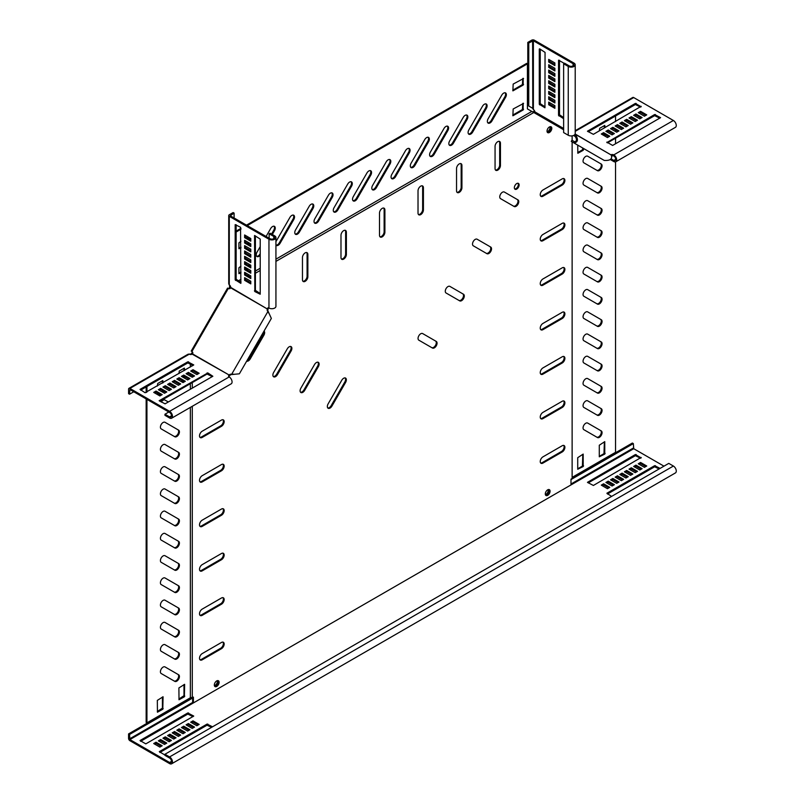 <?xml version="1.0" encoding="UTF-8"?>
<svg xmlns="http://www.w3.org/2000/svg" width="804" height="804" viewBox="0 0 804 804"><rect width="100%" height="100%" fill="white"/><g stroke="black" fill="none" stroke-linecap="round" stroke-linejoin="round"><path stroke-width="1.21" d="M163.112 667.109A3.809 2.201 120 0 0 160.619 670.466A3.809 2.201 120 0 0 161.202 673.521L174.82 681.38A3.809 2.201 120 0 0 178.629 679.179A3.809 2.201 120 0 0 178.629 674.777L165.011 666.918A3.809 2.201 120 0 0 163.112 667.109M163.112 622.628A3.809 2.201 120 0 0 160.619 625.984A3.809 2.201 120 0 0 161.202 629.04L174.82 636.909A3.809 2.201 120 0 0 178.629 634.708A3.809 2.201 120 0 0 178.629 630.306L165.011 622.437A3.809 2.201 120 0 0 163.112 622.628M163.112 600.387A3.809 2.201 120 0 0 160.619 603.754A3.809 2.201 120 0 0 161.202 606.809L174.82 614.668A3.809 2.201 120 0 0 178.629 612.467A3.809 2.201 120 0 0 178.629 608.065L165.011 600.206A3.809 2.201 120 0 0 163.112 600.387M163.112 578.156A3.809 2.201 120 0 0 160.619 581.513A3.809 2.201 120 0 0 161.202 584.568L174.82 592.427A3.809 2.201 120 0 0 178.629 590.226A3.809 2.201 120 0 0 178.629 585.825L165.011 577.965A3.809 2.201 120 0 0 163.112 578.156M163.112 555.916A3.809 2.201 120 0 0 160.619 559.272A3.809 2.201 120 0 0 161.202 562.328L174.82 570.197A3.809 2.201 120 0 0 178.629 567.986A3.809 2.201 120 0 0 178.629 563.584L165.011 555.725A3.809 2.201 120 0 0 163.112 555.916M163.112 533.675A3.809 2.201 120 0 0 160.619 537.032A3.809 2.201 120 0 0 161.202 540.087L174.82 547.956A3.809 2.201 120 0 0 178.629 545.755A3.809 2.201 120 0 0 178.629 541.353L165.011 533.484A3.809 2.201 120 0 0 163.112 533.675M163.112 511.434A3.809 2.201 120 0 0 160.619 514.801A3.809 2.201 120 0 0 161.202 517.856L174.82 525.716A3.809 2.201 120 0 0 178.629 523.515A3.809 2.201 120 0 0 178.629 519.113L165.011 511.243A3.809 2.201 120 0 0 163.112 511.434M163.112 489.194A3.809 2.201 120 0 0 160.619 492.561A3.809 2.201 120 0 0 161.202 495.616L174.82 503.475A3.809 2.201 120 0 0 178.629 501.274A3.809 2.201 120 0 0 178.629 496.872L165.011 489.013A3.809 2.201 120 0 0 163.112 489.194M163.112 466.963A3.809 2.201 120 0 0 160.619 470.32A3.809 2.201 120 0 0 161.202 473.375L174.82 481.234A3.809 2.201 120 0 0 178.629 479.033A3.809 2.201 120 0 0 178.629 474.631L165.011 466.772A3.809 2.201 120 0 0 163.112 466.963M163.112 444.723A3.809 2.201 120 0 0 160.619 448.079A3.809 2.201 120 0 0 161.202 451.134L174.82 459.004A3.809 2.201 120 0 0 178.629 456.803A3.809 2.201 120 0 0 178.629 452.391L165.011 444.532A3.809 2.201 120 0 0 163.112 444.723M163.112 422.482A3.809 2.201 120 0 0 160.619 425.839A3.809 2.201 120 0 0 161.202 428.904L174.82 436.763A3.809 2.201 120 0 0 178.629 434.562A3.809 2.201 120 0 0 178.629 430.16L165.011 422.291A3.809 2.201 120 0 0 163.112 422.482M168.327 401.97L165.011 400.06A3.809 2.201 120 0 0 163.112 400.241A3.809 2.201 120 0 0 161.292 402.1M163.112 644.868A3.809 2.201 120 0 0 160.619 648.225A3.809 2.201 120 0 0 161.202 651.28L174.82 659.149A3.809 2.201 120 0 0 178.629 656.948A3.809 2.201 120 0 0 178.629 652.536L165.011 644.677A3.809 2.201 120 0 0 163.112 644.868M585.754 289.822A3.809 2.201 120 0 0 583.262 293.189A3.809 2.201 120 0 0 583.845 296.244L597.462 304.103A3.809 2.201 120 0 0 601.271 301.902A3.809 2.201 120 0 0 601.271 297.5L587.654 289.631A3.809 2.201 120 0 0 585.754 289.822M585.754 267.581A3.809 2.201 120 0 0 583.262 270.948A3.809 2.201 120 0 0 583.845 274.003L597.462 281.862A3.809 2.201 120 0 0 601.271 279.661A3.809 2.201 120 0 0 601.271 275.259L587.654 267.4A3.809 2.201 120 0 0 585.754 267.581M585.754 245.351A3.809 2.201 120 0 0 583.262 248.707A3.809 2.201 120 0 0 583.845 251.763L597.462 259.622A3.809 2.201 120 0 0 601.271 257.421A3.809 2.201 120 0 0 601.271 253.019L587.654 245.16A3.809 2.201 120 0 0 585.754 245.351M585.754 223.11A3.809 2.201 120 0 0 583.262 226.467A3.809 2.201 120 0 0 583.845 229.522L597.462 237.391A3.809 2.201 120 0 0 601.271 235.19A3.809 2.201 120 0 0 601.271 230.778L587.654 222.919A3.809 2.201 120 0 0 585.754 223.11M585.754 178.629A3.809 2.201 120 0 0 583.262 181.995A3.809 2.201 120 0 0 583.845 185.051L597.462 192.91A3.809 2.201 120 0 0 601.271 190.709A3.809 2.201 120 0 0 601.271 186.307L587.654 178.448A3.809 2.201 120 0 0 585.754 178.629M585.754 156.398A3.809 2.201 120 0 0 583.262 159.755A3.809 2.201 120 0 0 583.845 162.81L597.462 170.669A3.809 2.201 120 0 0 601.271 168.468A3.809 2.201 120 0 0 601.271 164.066L587.654 156.207A3.809 2.201 120 0 0 585.754 156.398M585.754 200.869A3.809 2.201 120 0 0 583.262 204.226A3.809 2.201 120 0 0 583.845 207.281L597.462 215.15A3.809 2.201 120 0 0 601.271 212.949A3.809 2.201 120 0 0 601.271 208.548L587.654 200.678A3.809 2.201 120 0 0 585.754 200.869M585.754 312.063A3.809 2.201 120 0 0 583.262 315.419A3.809 2.201 120 0 0 583.845 318.474L597.462 326.344A3.809 2.201 120 0 0 601.271 324.143A3.809 2.201 120 0 0 601.271 319.741L587.654 311.872A3.809 2.201 120 0 0 585.754 312.063M585.754 334.303A3.809 2.201 120 0 0 583.262 337.66A3.809 2.201 120 0 0 583.845 340.715L597.462 348.574A3.809 2.201 120 0 0 601.271 346.373A3.809 2.201 120 0 0 601.271 341.971L587.654 334.112A3.809 2.201 120 0 0 585.754 334.303M585.754 356.544A3.809 2.201 120 0 0 583.262 359.901A3.809 2.201 120 0 0 583.845 362.956L597.462 370.815A3.809 2.201 120 0 0 601.271 368.614A3.809 2.201 120 0 0 601.271 364.212L587.654 356.353A3.809 2.201 120 0 0 585.754 356.544M585.754 378.774A3.809 2.201 120 0 0 583.262 382.141A3.809 2.201 120 0 0 583.845 385.196L597.462 393.055A3.809 2.201 120 0 0 601.271 390.855A3.809 2.201 120 0 0 601.271 386.453L587.654 378.583A3.809 2.201 120 0 0 585.754 378.774M585.754 401.015A3.809 2.201 120 0 0 583.262 404.372A3.809 2.201 120 0 0 583.845 407.427L597.462 415.296A3.809 2.201 120 0 0 601.271 413.095A3.809 2.201 120 0 0 601.271 408.693L587.654 400.824A3.809 2.201 120 0 0 585.754 401.015M585.754 423.256A3.809 2.201 120 0 0 583.262 426.612A3.809 2.201 120 0 0 583.845 429.668L597.462 437.537A3.809 2.201 120 0 0 601.271 435.326A3.809 2.201 120 0 0 601.271 430.924L587.654 423.065A3.809 2.201 120 0 0 585.754 423.256M503.666 93.123A3.809 2.201 120 0 0 501.766 95.133L488.149 118.721A3.809 2.201 120 0 0 488.149 123.123A3.809 2.201 120 0 0 491.958 120.922L505.575 97.334A3.809 2.201 120 0 0 505.575 92.932A3.809 2.201 120 0 0 503.666 93.123M484.41 104.239A3.809 2.201 120 0 0 482.5 106.249L468.883 129.836A3.809 2.201 120 0 0 468.883 134.238A3.809 2.201 120 0 0 472.702 132.037L486.319 108.45A3.809 2.201 120 0 0 486.319 104.048A3.809 2.201 120 0 0 484.41 104.239M465.154 115.354A3.809 2.201 120 0 0 463.245 117.374L449.627 140.961A3.809 2.201 120 0 0 449.627 145.363A3.809 2.201 120 0 0 453.436 143.162L467.054 119.575A3.809 2.201 120 0 0 467.054 115.173A3.809 2.201 120 0 0 465.154 115.354M445.888 126.479A3.809 2.201 120 0 0 443.989 128.489L430.371 152.077A3.809 2.201 120 0 0 430.371 156.478A3.809 2.201 120 0 0 434.18 154.278L447.798 130.69A3.809 2.201 120 0 0 447.798 126.288A3.809 2.201 120 0 0 445.888 126.479M426.633 137.595A3.809 2.201 120 0 0 424.723 139.605L411.105 163.192A3.809 2.201 120 0 0 411.105 167.604A3.809 2.201 120 0 0 414.924 165.403L428.542 141.816A3.809 2.201 120 0 0 428.542 137.404A3.809 2.201 120 0 0 426.633 137.595M407.377 148.72A3.809 2.201 120 0 0 405.467 150.73L391.849 174.317A3.809 2.201 120 0 0 391.849 178.719A3.809 2.201 120 0 0 395.658 176.518L409.276 152.931A3.809 2.201 120 0 0 409.276 148.529A3.809 2.201 120 0 0 407.377 148.72M388.111 159.835A3.809 2.201 120 0 0 386.211 161.845L372.594 185.433A3.809 2.201 120 0 0 372.594 189.834A3.809 2.201 120 0 0 376.403 187.633L390.02 164.046A3.809 2.201 120 0 0 390.02 159.644A3.809 2.201 120 0 0 388.111 159.835M368.855 170.95A3.809 2.201 120 0 0 366.946 172.971L353.328 196.558A3.809 2.201 120 0 0 353.328 200.96A3.809 2.201 120 0 0 357.147 198.759L370.765 175.171A3.809 2.201 120 0 0 370.765 170.77A3.809 2.201 120 0 0 368.855 170.95M349.599 182.076A3.809 2.201 120 0 0 347.69 184.086L334.072 207.673A3.809 2.201 120 0 0 334.072 212.075A3.809 2.201 120 0 0 337.891 209.874L351.509 186.287A3.809 2.201 120 0 0 351.509 181.885A3.809 2.201 120 0 0 349.599 182.076M330.343 193.191A3.809 2.201 120 0 0 328.434 195.201L314.816 218.788A3.809 2.201 120 0 0 314.816 223.19A3.809 2.201 120 0 0 318.625 220.989L332.243 197.402A3.809 2.201 120 0 0 332.243 193A3.809 2.201 120 0 0 330.343 193.191M311.078 204.306A3.809 2.201 120 0 0 309.178 206.326L295.56 229.914A3.809 2.201 120 0 0 295.56 234.316A3.809 2.201 120 0 0 299.369 232.115L312.987 208.527A3.809 2.201 120 0 0 312.987 204.126A3.809 2.201 120 0 0 311.078 204.306M272.315 234.497L274.466 230.758A3.809 2.201 120 0 0 274.466 226.356A3.809 2.201 120 0 0 272.566 226.547A3.809 2.201 120 0 0 270.657 228.557L266.094 236.466M275.933 245.119A3.809 2.201 120 0 0 276.295 245.431A3.809 2.201 120 0 0 280.114 243.23L293.731 219.643A3.809 2.201 120 0 0 293.731 215.241A3.809 2.201 120 0 0 291.822 215.432A3.809 2.201 120 0 0 289.912 217.442L276.295 241.029A3.809 2.201 120 0 0 275.933 241.763M456.541 168.589A3.809 2.201 -60 0 1 459.235 163.915A3.809 2.201 -60 0 1 461.144 163.725A3.809 2.201 -60 0 1 461.928 165.473L461.928 187.714A3.809 2.201 -60 0 1 460.27 191.553A3.809 2.201 -60 0 1 457.335 192.568A3.809 2.201 -60 0 1 456.541 190.829L456.541 168.589M418.02 190.829A3.809 2.201 -60 0 1 420.723 186.156A3.809 2.201 -60 0 1 422.623 185.965A3.809 2.201 -60 0 1 423.417 187.714L423.417 209.955A3.809 2.201 -60 0 1 421.748 213.784A3.809 2.201 -60 0 1 418.814 214.809A3.809 2.201 -60 0 1 418.02 213.06L418.02 190.829M500.55 198.648A3.809 2.201 -60 0 1 499.957 195.593A3.809 2.201 -60 0 1 502.45 192.226A3.809 2.201 -60 0 1 504.359 192.045L517.977 199.905A3.809 2.201 -60 0 1 517.977 204.306A3.809 2.201 -60 0 1 514.168 206.507L500.55 198.648M473.315 245.823A3.809 2.201 -60 0 1 472.722 242.768A3.809 2.201 -60 0 1 475.214 239.401A3.809 2.201 -60 0 1 477.124 239.22L490.741 247.079A3.809 2.201 -60 0 1 490.741 251.481A3.809 2.201 -60 0 1 486.933 253.682L473.315 245.823M418.834 340.172A3.809 2.201 -60 0 1 418.251 337.117A3.809 2.201 -60 0 1 420.743 333.75A3.809 2.201 -60 0 1 422.653 333.57L436.27 341.429A3.809 2.201 -60 0 1 436.27 345.831A3.809 2.201 -60 0 1 432.451 348.031L418.834 340.172M446.069 292.998A3.809 2.201 -60 0 1 445.486 289.942A3.809 2.201 -60 0 1 447.979 286.576A3.809 2.201 -60 0 1 449.888 286.395L463.506 294.254A3.809 2.201 -60 0 1 463.506 298.656A3.809 2.201 -60 0 1 459.697 300.857A3.809 2.201 -60 0 1 459.687 300.857L446.069 292.998M495.063 146.348A3.809 2.201 -60 0 1 497.756 141.675A3.809 2.201 -60 0 1 499.666 141.494A3.809 2.201 -60 0 1 500.45 143.233L500.45 165.473A3.809 2.201 -60 0 1 498.781 169.312A3.809 2.201 -60 0 1 495.847 170.337A3.809 2.201 -60 0 1 495.063 168.589L495.063 146.348M547.695 489.837A3.377 1.95 -60 0 1 549.383 489.666A3.377 1.95 -60 0 1 549.896 492.38A3.377 1.95 -60 0 1 547.695 495.354A3.377 1.95 -60 0 1 546.006 495.515A3.377 1.95 -60 0 1 545.484 492.812A3.377 1.95 -60 0 1 547.695 489.837M548.951 489.525A3.377 1.95 -60 0 1 549.011 492.289A3.377 1.95 -60 0 1 546.921 494.902A3.377 1.95 -60 0 1 545.665 495.224M549.423 126.962A3.377 1.95 -60 0 1 551.112 126.801A3.377 1.95 -60 0 1 551.624 129.504A3.377 1.95 -60 0 1 549.423 132.479A3.377 1.95 -60 0 1 547.735 132.65A3.377 1.95 -60 0 1 547.212 129.936A3.377 1.95 -60 0 1 549.423 126.962M550.68 126.65A3.377 1.95 -60 0 1 550.74 129.414A3.377 1.95 -60 0 1 548.65 132.037A3.377 1.95 -60 0 1 547.393 132.348A3.377 1.95 120 0 0 550.338 130.248A3.377 1.95 120 0 0 550.68 126.65M516.731 183.573A3.377 1.95 -60 0 1 518.419 183.402A3.377 1.95 -60 0 1 518.942 186.116A3.377 1.95 -60 0 1 516.731 189.091A3.377 1.95 -60 0 1 515.042 189.252A3.377 1.95 -60 0 1 514.53 186.548A3.377 1.95 -60 0 1 516.731 183.573M517.997 183.262A3.377 1.95 -60 0 1 518.047 186.025A3.377 1.95 -60 0 1 515.967 188.638A3.377 1.95 -60 0 1 514.711 188.96M305.168 252.868A3.809 2.201 120 0 0 302.465 257.541L302.465 279.782A3.809 2.201 120 0 0 303.259 281.521A3.809 2.201 120 0 0 306.193 280.506A3.809 2.201 120 0 0 307.862 276.666L307.862 254.426A3.809 2.201 120 0 0 307.068 252.677A3.809 2.201 120 0 0 305.168 252.868M343.68 230.627A3.809 2.201 120 0 0 340.986 235.301L340.986 257.541A3.809 2.201 120 0 0 341.78 259.29A3.809 2.201 120 0 0 344.715 258.265A3.809 2.201 120 0 0 346.383 254.426L346.383 232.185A3.809 2.201 120 0 0 345.589 230.446A3.809 2.201 120 0 0 343.68 230.627M289.189 346.805A3.809 2.201 120 0 0 287.279 348.825L273.661 372.413A3.809 2.201 120 0 0 273.661 376.815A3.809 2.201 120 0 0 277.47 374.614L291.088 351.026A3.809 2.201 120 0 0 291.088 346.624A3.809 2.201 120 0 0 289.189 346.805M343.66 378.262A3.809 2.201 120 0 0 341.75 380.272L328.132 403.859A3.809 2.201 120 0 0 328.132 408.261A3.809 2.201 120 0 0 331.951 406.06L345.569 382.473A3.809 2.201 120 0 0 345.569 378.071A3.809 2.201 120 0 0 343.66 378.262M316.424 362.534A3.809 2.201 120 0 0 314.515 364.544L300.897 388.131A3.809 2.201 120 0 0 300.897 392.533A3.809 2.201 120 0 0 304.706 390.332L318.324 366.745A3.809 2.201 120 0 0 318.324 362.343A3.809 2.201 120 0 0 316.424 362.534M382.201 208.397A3.809 2.201 120 0 0 379.508 213.06L379.508 235.301A3.809 2.201 120 0 0 380.292 237.049A3.809 2.201 120 0 0 383.237 236.024A3.809 2.201 120 0 0 384.895 232.185L384.895 209.955A3.809 2.201 120 0 0 384.111 208.206A3.809 2.201 120 0 0 382.201 208.397M216.708 686.445A3.377 1.95 120 0 0 218.919 683.47A3.377 1.95 120 0 0 218.397 680.757A3.377 1.95 120 0 0 216.708 680.928A3.377 1.95 120 0 0 214.507 683.902A3.377 1.95 120 0 0 215.02 686.606A3.377 1.95 120 0 0 216.708 686.445M214.678 686.314A3.377 1.95 120 0 0 215.944 685.993A3.377 1.95 120 0 0 218.025 683.38A3.377 1.95 120 0 0 217.974 680.616M146.157 398.915L146.157 722.414L146.931 722.856L190.347 697.792L193.412 697.138L193.412 702.917L570.991 484.923L570.991 479.144L572.126 478.48L572.126 141.886M572.126 140.318L572.126 135.866M275.933 259.169L531.876 111.394L563.624 129.745M534.037 112.379L275.933 261.39M260.215 270.466L255.401 273.249M250.778 275.913L249.461 276.676M246.185 278.566L245.582 278.918M240.959 281.581L240.215 282.013M230.798 287.45L229.974 288.656L228.929 288.696M192.91 352.866L191.372 354.142L192.136 352.413L192.91 352.866M192.277 697.792L192.277 406.291M192.277 388.151L192.277 382.583M192.277 377.247L192.277 375.729M192.277 371.95L192.277 371.247M192.277 365.91L192.277 365.056M191.533 351.247L191.925 351.479A2.181 1.779 120 0 1 192.548 353.891L192.277 353.68M221.462 559.745A3.809 2.201 120 0 0 223.954 556.378A3.809 2.201 120 0 0 223.371 553.323A3.809 2.201 120 0 0 221.462 553.514L202.206 564.629A3.809 2.201 120 0 0 199.714 567.996A3.809 2.201 120 0 0 200.296 571.051A3.809 2.201 120 0 0 202.206 570.86L221.462 559.745L220.688 559.293A3.809 2.201 120 0 0 223.07 556.288A3.809 2.201 120 0 0 222.949 553.172M221.462 604.216A3.809 2.201 120 0 0 223.954 600.859A3.809 2.201 120 0 0 223.371 597.804A3.809 2.201 120 0 0 221.462 597.995L202.206 609.11A3.809 2.201 120 0 0 199.714 612.467A3.809 2.201 120 0 0 200.296 615.522A3.809 2.201 120 0 0 202.206 615.341L221.462 604.216L220.688 603.774A3.809 2.201 120 0 0 223.07 600.769A3.809 2.201 120 0 0 222.949 597.653M221.462 648.697A3.809 2.201 120 0 0 223.954 645.331A3.809 2.201 120 0 0 223.371 642.275A3.809 2.201 120 0 0 221.462 642.466L202.206 653.592A3.809 2.201 120 0 0 199.714 656.948A3.809 2.201 120 0 0 200.296 660.004A3.809 2.201 120 0 0 202.206 659.813L221.462 648.697L220.688 648.255A3.809 2.201 120 0 0 223.07 645.24A3.809 2.201 120 0 0 222.949 642.125M221.462 426.311A3.809 2.201 120 0 0 223.954 422.954A3.809 2.201 120 0 0 223.371 419.899A3.809 2.201 120 0 0 221.462 420.08L202.206 431.205A3.809 2.201 120 0 0 199.714 434.562A3.809 2.201 120 0 0 200.296 437.617A3.809 2.201 120 0 0 202.206 437.426L221.462 426.311L220.688 425.869A3.809 2.201 120 0 0 223.07 422.864A3.809 2.201 120 0 0 222.949 419.738M246.657 361.187A3.809 2.201 120 0 0 250.235 358.885L263.853 335.298A3.809 2.201 120 0 0 264.064 331.037M221.462 470.792A3.809 2.201 120 0 0 223.954 467.425A3.809 2.201 120 0 0 223.371 464.37A3.809 2.201 120 0 0 221.462 464.561L202.206 475.677A3.809 2.201 120 0 0 199.714 479.043A3.809 2.201 120 0 0 200.296 482.098A3.809 2.201 120 0 0 202.206 481.908L221.462 470.792L220.688 470.34A3.809 2.201 120 0 0 223.07 467.335A3.809 2.201 120 0 0 222.949 464.22M221.462 515.264A3.809 2.201 120 0 0 223.954 511.907A3.809 2.201 120 0 0 223.371 508.852A3.809 2.201 120 0 0 221.462 509.043L202.206 520.158A3.809 2.201 120 0 0 199.714 523.515A3.809 2.201 120 0 0 200.296 526.57A3.809 2.201 120 0 0 202.206 526.389L221.462 515.264L220.688 514.821A3.809 2.201 120 0 0 223.07 511.816A3.809 2.201 120 0 0 222.949 508.691M542.941 374.141A3.809 2.201 -60 0 1 541.032 374.332A3.809 2.201 -60 0 1 540.449 371.277A3.809 2.201 -60 0 1 542.941 367.91L562.197 356.795A3.809 2.201 -60 0 1 564.106 356.604A3.809 2.201 -60 0 1 564.689 359.659A3.809 2.201 -60 0 1 562.197 363.016L542.941 374.141L542.167 373.699A3.809 2.201 -60 0 1 540.69 374.041M542.941 418.613A3.809 2.201 -60 0 1 541.032 418.804A3.809 2.201 -60 0 1 540.449 415.748A3.809 2.201 -60 0 1 542.941 412.392L562.197 401.266A3.809 2.201 -60 0 1 564.106 401.085A3.809 2.201 -60 0 1 564.689 404.141A3.809 2.201 -60 0 1 562.197 407.497L542.941 418.613L542.167 418.17A3.809 2.201 -60 0 1 540.69 418.512M542.941 463.094A3.809 2.201 -60 0 1 541.032 463.285A3.809 2.201 -60 0 1 540.449 460.23A3.809 2.201 -60 0 1 542.941 456.863L562.197 445.748A3.809 2.201 -60 0 1 564.106 445.557A3.809 2.201 -60 0 1 564.689 448.612A3.809 2.201 -60 0 1 562.197 451.969L542.941 463.094L542.167 462.652A3.809 2.201 -60 0 1 540.69 462.993M542.941 240.708A3.809 2.201 -60 0 1 541.032 240.898A3.809 2.201 -60 0 1 540.449 237.843A3.809 2.201 -60 0 1 542.941 234.487L562.197 223.361A3.809 2.201 -60 0 1 564.106 223.17A3.809 2.201 -60 0 1 564.689 226.225A3.809 2.201 -60 0 1 562.197 229.592L542.941 240.708L542.167 240.265A3.809 2.201 -60 0 1 540.69 240.607M542.941 196.236A3.809 2.201 -60 0 1 541.032 196.417A3.809 2.201 -60 0 1 540.449 193.362A3.809 2.201 -60 0 1 542.941 190.005L562.197 178.89A3.809 2.201 -60 0 1 564.106 178.699A3.809 2.201 -60 0 1 564.689 181.754A3.809 2.201 -60 0 1 562.197 185.111L542.941 196.236L542.167 195.784A3.809 2.201 -60 0 1 540.69 196.126M542.941 285.189A3.809 2.201 -60 0 1 541.032 285.37A3.809 2.201 -60 0 1 540.449 282.315A3.809 2.201 -60 0 1 542.941 278.958L562.197 267.843A3.809 2.201 -60 0 1 564.106 267.652A3.809 2.201 -60 0 1 564.689 270.707A3.809 2.201 -60 0 1 562.197 274.063L542.941 285.189L542.167 284.737A3.809 2.201 -60 0 1 540.69 285.088M542.941 329.66A3.809 2.201 -60 0 1 541.032 329.851A3.809 2.201 -60 0 1 540.449 326.796A3.809 2.201 -60 0 1 542.941 323.439L562.197 312.314A3.809 2.201 -60 0 1 564.106 312.123A3.809 2.201 -60 0 1 564.689 315.188A3.809 2.201 -60 0 1 562.197 318.545L542.941 329.66L542.167 329.218A3.809 2.201 -60 0 1 540.69 329.56M230.376 286.284L230.366 287.701M238.285 280.897L240.959 279.36M247.531 275.561L248.878 274.787M255.401 271.018L260.215 268.245M229.823 285.269L229.21 288.214M229.884 286.274L230.426 285.963M229.763 286.998L230.316 286.686M193.412 702.917L192.638 702.475L192.638 697.581M379.95 236.758A3.809 2.201 120 0 0 382.714 235.301A3.809 2.201 120 0 0 384.131 231.743L384.895 232.185M383.679 208.055A3.809 2.201 120 0 1 384.131 209.502L384.131 231.743M199.955 570.76A3.809 2.201 120 0 0 201.432 570.418L220.688 559.293M199.955 615.231A3.809 2.201 120 0 0 201.432 614.889L220.688 603.774M199.955 659.712A3.809 2.201 120 0 0 201.432 659.37L220.688 648.255M199.955 437.326A3.809 2.201 120 0 0 201.432 436.984L220.688 425.869M302.917 281.229A3.809 2.201 120 0 0 305.671 279.782A3.809 2.201 120 0 0 307.088 276.224L307.088 253.984A3.809 2.201 120 0 0 306.646 252.526M341.429 258.999A3.809 2.201 120 0 0 344.192 257.541A3.809 2.201 120 0 0 345.609 253.984L345.609 231.743A3.809 2.201 120 0 0 345.167 230.286M246.918 360.735A3.809 2.201 120 0 0 249.471 358.443L263.089 334.856A3.809 2.201 120 0 0 263.802 331.499M273.32 376.523A3.809 2.201 120 0 0 276.707 374.161L290.324 350.574A3.809 2.201 120 0 0 290.666 346.464M199.955 481.807A3.809 2.201 120 0 0 201.432 481.465L220.688 470.34M199.955 526.278A3.809 2.201 120 0 0 201.432 525.937L220.688 514.821M327.791 407.97A3.809 2.201 120 0 0 331.178 405.618L344.795 382.031A3.809 2.201 120 0 0 345.137 377.92M300.555 392.241A3.809 2.201 120 0 0 303.942 389.89L317.56 366.302A3.809 2.201 120 0 0 317.902 362.192M563.684 356.453A3.809 2.201 -60 0 1 563.805 359.569A3.809 2.201 -60 0 1 561.423 362.574L542.167 373.699M563.684 400.925A3.809 2.201 -60 0 1 563.805 404.05A3.809 2.201 -60 0 1 561.423 407.055L542.167 418.17M563.684 445.406A3.809 2.201 -60 0 1 563.805 448.521A3.809 2.201 -60 0 1 561.423 451.526L542.167 462.652M563.684 223.02A3.809 2.201 -60 0 1 563.805 226.135A3.809 2.201 -60 0 1 561.423 229.15L542.167 240.265M460.722 163.574A3.809 2.201 -60 0 1 461.164 165.031L461.164 187.272A3.809 2.201 -60 0 1 459.747 190.829A3.809 2.201 -60 0 1 456.984 192.277M563.684 178.538A3.809 2.201 -60 0 1 563.805 181.664A3.809 2.201 -60 0 1 561.423 184.669L542.167 195.784M422.2 185.814A3.809 2.201 -60 0 1 422.643 187.272L422.643 209.502A3.809 2.201 -60 0 1 421.226 213.06A3.809 2.201 -60 0 1 418.462 214.517M517.977 199.905L517.203 199.462A3.809 2.201 -60 0 1 517.213 203.854A3.809 2.201 -60 0 1 513.394 206.065M490.741 247.079L489.968 246.637A3.809 2.201 -60 0 1 489.978 251.029A3.809 2.201 -60 0 1 486.159 253.24M563.684 267.501A3.809 2.201 -60 0 1 563.805 270.616A3.809 2.201 -60 0 1 561.423 273.621L542.167 284.737M563.684 311.972A3.809 2.201 -60 0 1 563.805 315.088A3.809 2.201 -60 0 1 561.423 318.103L542.167 329.218M436.27 341.429L435.497 340.986A3.809 2.201 -60 0 1 435.497 345.378A3.809 2.201 -60 0 1 431.688 347.589M463.506 294.254L462.732 293.812A3.809 2.201 -60 0 1 462.732 298.204A3.809 2.201 -60 0 1 458.923 300.415M499.234 141.333A3.809 2.201 -60 0 1 499.676 142.79L499.676 165.031A3.809 2.201 -60 0 1 498.259 168.589A3.809 2.201 -60 0 1 495.505 170.046M531.484 111.253L527.414 108.902L527.414 63.848L247.26 225.592M240.959 229.23L236.145 232.014M240.959 241.24L238.919 242.858L238.919 248.737L240.959 247.994M248.225 237.039L246.878 237.823M249.702 239.451L249.702 237.894M248.104 243.873L249.431 243.079M240.959 266.144L238.919 267.772L238.919 273.641L240.959 272.908M246.677 262.838L245.582 263.481M249.702 266.144L249.702 264.586M246.567 269.672L247.913 268.888M523.565 103.425L513.163 108.992L512.892 115.776L523.173 109.967L523.173 103.203M523.565 78.521L513.163 84.078L512.892 90.872L523.173 85.063L523.173 78.3M260.215 246.647L257.039 252.144A3.809 2.201 120 0 0 257.039 256.556A3.809 2.201 120 0 0 260.215 255.26M527.414 63.848L526.64 63.405L246.486 225.15M240.959 228.336L236.145 231.12M238.919 248.285L240.959 247.109M247.341 243.421L248.667 242.637M248.928 239.009L248.928 237.451M238.919 273.199L240.959 272.013M245.793 269.219L247.14 268.446M248.928 265.692L248.928 264.134M512.781 115.083L522.409 109.525L522.791 103.425M512.781 90.179L522.409 84.611L522.791 78.521M487.797 122.831A3.809 2.201 120 0 0 491.184 120.479L504.801 96.892A3.809 2.201 120 0 0 505.153 92.782M468.541 133.956A3.809 2.201 120 0 0 471.928 131.595L485.546 108.007A3.809 2.201 120 0 0 485.887 103.897M449.285 145.072A3.809 2.201 120 0 0 452.672 142.72L466.29 119.133A3.809 2.201 120 0 0 466.632 115.012M430.019 156.187A3.809 2.201 120 0 0 433.406 153.835L447.024 130.248A3.809 2.201 120 0 0 447.376 126.138M410.764 167.312A3.809 2.201 120 0 0 414.15 164.951L427.768 141.363A3.809 2.201 120 0 0 428.12 137.253M391.508 178.428A3.809 2.201 120 0 0 394.895 176.076L408.512 152.489A3.809 2.201 120 0 0 408.854 148.368M372.242 189.543A3.809 2.201 120 0 0 375.639 187.191L389.257 163.604A3.809 2.201 120 0 0 389.598 159.493M352.986 200.668A3.809 2.201 120 0 0 356.373 198.307L369.991 174.719A3.809 2.201 120 0 0 370.342 170.609M333.73 211.784A3.809 2.201 120 0 0 337.117 209.432L350.735 185.845A3.809 2.201 120 0 0 351.077 181.734M314.464 222.909A3.809 2.201 120 0 0 317.861 220.547L331.479 196.96A3.809 2.201 120 0 0 331.821 192.849M295.209 234.024A3.809 2.201 120 0 0 298.596 231.663L312.213 208.075A3.809 2.201 120 0 0 312.565 203.965M256.687 256.265A3.809 2.201 120 0 0 260.084 253.903L260.215 253.672M234.105 217.995L234.105 213.1L233.14 212.547L229.281 214.768A1.909 1.105 0 0 0 228.728 215.542A1.909 1.105 0 0 0 229.281 216.326L268.958 239.23A4.09 2.362 0 0 0 273.41 239.743A4.09 2.362 0 0 0 275.933 237.562A4.09 2.362 0 0 0 274.737 235.894L270.114 233.23L269.149 233.783L269.149 238.195M271.541 234.054L273.702 230.316A3.809 2.201 120 0 0 274.043 226.205M275.953 245.14A3.809 2.201 120 0 0 279.34 242.788L292.957 219.201A3.809 2.201 120 0 0 293.299 215.09M190.347 697.792L190.347 407.407M190.347 389.257L190.347 383.699M190.347 376.171L190.347 374.614M190.347 367.016L190.347 363.941M190.799 354.604L190.799 353.981L189.895 354.433M191.372 353.509L190.799 353.981M146.157 392.533L146.157 386.975M181.151 381.538L182.498 380.754M183.985 377.84L183.985 376.282M183.985 370.694L183.985 368.332M178.9 699.068L183.985 695.681L183.985 684.566M157.333 711.52L162.418 708.133L162.418 697.018M158.036 394.885L159.383 394.101M162.398 392.061L162.418 390.513M162.418 383.146L162.418 380.784M174.056 680.938A3.809 2.201 120 0 0 177.865 678.737A3.809 2.201 120 0 0 177.865 674.335L178.629 674.777L177.865 674.335M174.056 636.466A3.809 2.201 120 0 0 177.865 634.255A3.809 2.201 120 0 0 177.865 629.854L178.629 630.306L177.865 629.854M174.056 614.226A3.809 2.201 120 0 0 177.865 612.015A3.809 2.201 120 0 0 177.865 607.623L178.629 608.065L177.865 607.623M174.056 591.985A3.809 2.201 120 0 0 177.865 589.784A3.809 2.201 120 0 0 177.865 585.382L178.629 585.825L177.865 585.382M174.056 569.755A3.809 2.201 120 0 0 177.865 567.544A3.809 2.201 120 0 0 177.865 563.142L178.629 563.584L177.865 563.142M174.056 547.514A3.809 2.201 120 0 0 177.865 545.303A3.809 2.201 120 0 0 177.865 540.901L178.629 541.353L177.865 540.901M174.056 525.273A3.809 2.201 120 0 0 177.865 523.062A3.809 2.201 120 0 0 177.865 518.67L178.629 519.113L177.865 518.67M174.056 503.033A3.809 2.201 120 0 0 177.865 500.822A3.809 2.201 120 0 0 177.865 496.43L178.629 496.872L177.865 496.43M174.056 480.792A3.809 2.201 120 0 0 177.865 478.591A3.809 2.201 120 0 0 177.865 474.189L178.629 474.631L177.865 474.189M174.056 458.561A3.809 2.201 120 0 0 177.865 456.35A3.809 2.201 120 0 0 177.865 451.948L178.629 452.391L177.865 451.948M174.056 436.321A3.809 2.201 120 0 0 177.865 434.11A3.809 2.201 120 0 0 177.865 429.708L178.629 430.16L177.865 429.708M174.056 658.707A3.809 2.201 120 0 0 177.865 656.496A3.809 2.201 120 0 0 177.865 652.094L178.629 652.536L177.865 652.094M146.931 722.856L146.931 399.367M146.931 392.091L146.931 386.523M184.759 370.252L184.367 368.111L179.282 371.046L178.9 373.629M184.759 378.282L184.759 376.724M181.915 381.98L183.272 381.207M178.9 378.965L178.9 380.242M184.367 696.797L184.639 684.315L178.9 687.943L179.011 699.761L184.367 696.797L183.603 696.354M162.8 709.249L163.071 696.766L157.333 700.395L157.443 712.213L162.8 709.249L162.026 708.806M163.182 382.704L162.8 380.563L157.715 383.498L157.333 386.081M163.162 392.503L163.182 390.955M158.81 395.327L160.157 394.543M157.333 392.915L157.333 394.473M615.542 161.875L615.542 452.31L572.126 477.375M615.542 143.775L615.542 138.208M615.542 131.554L615.542 129.997M615.542 121.535L615.542 115.977M604.759 454.089L604.759 441.637L599.292 445.235L599.292 456.803L604.759 454.089L603.985 453.637L604.377 441.858M583.191 466.541L583.191 454.089L577.724 457.687L577.724 469.255L583.191 466.541L582.418 466.099L582.81 454.31M577.724 145.112L577.835 153.273L583.191 150.308L583.573 148.499M605.141 127.534L604.759 125.404L599.673 128.338L599.292 130.921M605.141 136.228L605.141 134.67M573.483 135.504L576.046 136.981M599.292 456.35L603.985 453.637M577.724 468.812L582.418 466.099M577.724 152.579L582.418 149.866L582.81 148.057M604.377 135.786L604.377 134.228M604.377 127.987L604.377 125.625M596.699 303.661A3.809 2.201 120 0 0 600.508 301.45A3.809 2.201 120 0 0 600.508 297.048L601.271 297.5M596.699 281.42A3.809 2.201 120 0 0 600.508 279.209A3.809 2.201 120 0 0 600.508 274.817L601.271 275.259M596.699 259.179A3.809 2.201 120 0 0 600.508 256.978A3.809 2.201 120 0 0 600.508 252.577L601.271 253.019M596.699 236.949A3.809 2.201 120 0 0 600.508 234.738A3.809 2.201 120 0 0 600.508 230.336L601.271 230.778M596.699 192.468A3.809 2.201 120 0 0 600.508 190.257A3.809 2.201 120 0 0 600.508 185.865L601.271 186.307M596.699 170.227A3.809 2.201 120 0 0 600.508 168.026A3.809 2.201 120 0 0 600.508 163.624L601.271 164.066M596.699 214.708A3.809 2.201 120 0 0 600.508 212.497A3.809 2.201 120 0 0 600.508 208.095L601.271 208.548M596.699 325.901A3.809 2.201 120 0 0 600.508 323.69A3.809 2.201 120 0 0 600.508 319.288L601.271 319.741M596.699 348.132A3.809 2.201 120 0 0 600.508 345.931A3.809 2.201 120 0 0 600.508 341.529L601.271 341.971M596.699 370.373A3.809 2.201 120 0 0 600.508 368.172A3.809 2.201 120 0 0 600.508 363.77L601.271 364.212M596.699 392.613A3.809 2.201 120 0 0 600.508 390.402A3.809 2.201 120 0 0 600.508 386.01L601.271 386.453M596.699 414.854A3.809 2.201 120 0 0 600.508 412.643A3.809 2.201 120 0 0 600.508 408.241L601.271 408.693M596.699 437.095A3.809 2.201 120 0 0 600.508 434.884A3.809 2.201 120 0 0 600.508 430.482L601.271 430.924M547.102 131.735A3.377 1.95 120 0 0 550.006 126.71M528.761 42.984L527.796 42.421L527.796 105.465L528.761 106.017L528.761 42.984L533.384 40.753L573.061 63.657A2.724 1.568 180 0 1 573.855 64.772A2.724 1.568 180 0 1 572.177 66.23A2.724 1.568 180 0 1 569.202 65.888L564.579 63.214L563.624 63.777L563.624 132.58L568.247 135.243A4.09 2.362 0 0 0 572.699 135.755A4.09 2.362 0 0 0 575.212 133.575L575.212 64.772A4.09 2.362 180 0 1 572.699 66.953A4.09 2.362 180 0 1 568.247 66.441L563.624 63.777M534.117 112.5L535.464 112.861L534.901 111.887A2.181 1.256 -120 0 0 533.384 109.565L532.61 108.249L528.761 106.017M548.71 104.761L548.71 102.088L554.881 105.646L554.881 108.319L548.71 104.761L549.675 104.198L549.675 102.641M554.881 102.982L548.71 99.425L548.71 96.751L554.881 100.309L554.881 102.982M554.881 97.646L548.71 94.088L548.71 91.415L554.881 94.972L554.881 97.646M554.881 92.309L548.71 88.741L548.71 86.078L554.881 89.636L554.881 92.309M554.881 86.963L548.71 83.405L548.71 80.742L554.881 84.299L554.881 86.963M554.881 81.626L548.71 78.068L548.71 75.405L554.881 78.963L554.881 81.626M554.881 76.29L548.71 72.732L548.71 70.069L554.881 73.626L554.881 76.29M554.881 70.953L548.71 67.395L548.71 64.732L554.881 68.29L554.881 70.953M554.881 65.616L548.71 62.059L548.71 59.395L554.881 62.953L554.881 65.616M563.624 118.701L558.539 115.324L558.539 60.169L564.297 63.375M539.665 48.833L545.052 52.391L544.941 107.786L539.273 104.198L539.273 49.054M527.796 42.421L531.655 40.2A1.909 1.105 180 0 1 534.348 40.2L574.016 63.104A4.09 2.362 180 0 1 575.212 64.772M563.624 117.585L559.504 114.761L559.504 60.28M554.881 69.847L549.675 66.843L549.675 65.285M554.881 80.521L549.675 77.516L549.675 75.958M554.881 91.194L549.675 88.189L549.675 86.631M554.881 101.867L549.675 98.862L549.675 97.304M554.881 107.203L549.675 104.198M554.881 96.53L549.675 93.525L549.675 91.968M554.881 85.857L549.675 82.852L549.675 81.294M554.881 75.184L549.675 72.179L549.675 70.621M554.881 64.511L549.675 61.506L549.675 59.948M545.052 106.872L540.238 103.646L540.238 49.165M532.278 108.048L532.791 108.51L532.61 40.753M549.675 98.862L548.71 99.425M549.675 93.525L548.71 94.088M549.675 88.189L548.71 88.741M549.675 82.852L548.71 83.405M549.675 77.516L548.71 78.068M549.675 72.179L548.71 72.732M549.675 66.843L548.71 67.395M549.675 61.506L548.71 62.059M571.272 141.393L571.956 140.218L574.689 141.795L574.006 142.971L571.272 141.393M575.091 134.167L575.192 134.218C578.518 139.293 578.126 142.207 574.006 142.971L604.226 160.418C610.276 160.77 612.608 158.971 611.211 155.021L575.192 134.218L574.508 135.404C577.051 138.961 577.111 141.102 574.689 141.795M533.213 111.836A1.909 1.558 120 0 1 534.64 111.042M563.624 129.112L534.901 111.987M611.06 158.86L613.794 160.438A2.724 1.568 -120 0 0 615.16 160.569A2.724 1.568 -120 0 0 615.573 158.388A2.724 1.568 -120 0 0 613.794 155.986A2.181 1.256 -0 0 0 611.774 155.654M602.246 134.549L603.593 133.776L608.789 136.77M606.869 131.886L608.216 131.102L613.412 134.107M611.482 129.213L612.839 128.439L618.035 131.434M616.105 126.55L617.462 125.766L622.658 128.771M620.728 123.876L622.075 123.102L627.281 126.097M625.351 121.213L626.698 120.429L631.904 123.434M629.974 118.54L631.321 117.766L636.527 120.761M634.597 115.866L635.944 115.093L641.15 118.098M639.22 113.203L640.567 112.429L645.763 115.424M607.442 142.891L654.627 115.645L659.823 118.208M588.186 131.776L635.371 104.53L640.567 107.083M610.397 159.584L613.794 161.544A4.09 2.362 -120 0 0 615.844 161.755A4.09 2.362 -120 0 0 616.467 158.478A4.09 2.362 -120 0 0 613.794 154.881A2.181 1.256 -0 0 0 611.03 154.73L611.03 154.911M575.212 130.7L632.758 97.475A1.909 1.105 60 0 1 633.713 97.565L673.38 120.479A4.09 2.362 60 0 1 676.053 124.077A4.09 2.362 60 0 1 675.43 127.344L615.844 161.755M606.869 142.559L654.627 114.54L660.566 117.655L612.638 145.444L606.869 142.117M633.632 115.314L635.944 113.977L642.105 117.535L639.793 118.871L633.632 115.314M624.386 120.65L626.698 119.314L632.869 122.881L630.557 124.208L624.386 120.65M615.15 125.987L617.462 124.66L623.623 128.218L621.311 129.544L615.15 125.987M605.904 131.323L608.216 129.997L614.377 133.554L612.065 134.881L605.904 131.323M603.593 132.66L609.754 136.218L607.442 137.554L601.281 133.997L603.593 132.66L603.593 133.776M610.527 128.66L612.839 127.323L619 130.881L616.688 132.218L610.527 128.66M619.763 123.324L622.075 121.987L628.246 125.545L625.934 126.881L619.763 123.324M629.009 117.987L631.321 116.65L637.482 120.208L635.18 121.545L629.009 117.987M638.255 112.65L640.567 111.314L646.728 114.871L644.416 116.208L638.255 112.65M641.15 106.309L593.382 134.328L587.443 131.213L635.371 103.414L641.15 106.751M611.924 156.187L612.819 155.664M608.216 129.997L608.216 131.102M612.839 127.323L612.839 128.439M617.462 124.66L617.462 125.766M622.075 121.987L622.075 123.102M626.698 119.314L626.698 120.429M631.321 116.65L631.321 117.766M635.944 113.977L635.944 115.093M640.567 111.314L640.567 112.429M575.151 134.017L610.759 154.75M228.768 376.604A2.181 1.256 180 0 1 228.919 376.443L229.874 375.438A2.181 1.779 120 0 1 231.361 374.584L239.371 373.81L271.35 318.424L268.013 311.098A2.181 1.779 -60 0 1 268.013 309.389L267.33 308.987A2.181 1.779 -60 0 0 267.33 310.706L269.26 313.861M133.776 391.769L129.534 394.211L129.916 389.538L169.594 412.452A2.724 1.568 60 0 1 171.373 414.844A2.724 1.568 60 0 1 170.961 417.035A2.724 1.568 60 0 1 169.594 416.894L164.971 414.231L168.82 412M198.216 373.82L193.01 370.815L191.664 371.599M193.593 376.493L188.387 373.488L187.041 374.262M188.97 379.156L183.764 376.151L182.418 376.935M184.347 381.83L179.151 378.825L177.795 379.599M179.724 384.493L174.528 381.488L173.172 382.272M175.101 387.166L169.905 384.161L168.559 384.935M170.478 389.829L165.282 386.824L163.936 387.608M165.855 392.503L160.659 389.498L159.313 390.272M161.232 395.166L156.036 392.171L154.69 392.945M212.276 376.604L207.07 374.041L159.885 401.286M193.01 365.478L187.814 362.926L140.63 390.161M129.534 394.211L128.57 393.658L128.57 389.206A1.909 1.105 60 0 1 128.972 388.332A1.909 1.105 60 0 1 129.916 388.432L169.594 411.336A4.09 2.362 60 0 1 172.267 414.934A4.09 2.362 60 0 1 171.634 418.211L231.22 383.809A4.09 2.362 -120 0 0 231.853 380.533A4.09 2.362 -120 0 0 229.18 376.935A2.181 1.256 180 0 1 228.547 376.041A2.181 1.256 180 0 1 228.919 375.337L228.919 376.443M192.548 353.891L229.19 375.046L192.277 354.182A2.181 1.256 180 0 1 189.503 354.031L187.985 354.262L128.972 388.332M207.844 372.935L159.152 400.724L165.091 403.839L212.849 376.262L207.844 372.935L207.844 374.041M160.659 388.382L158.348 389.719L164.508 393.277L166.82 391.94L160.659 388.382L160.659 389.498M169.905 383.046L167.594 384.382L173.754 387.94L176.066 386.603L169.905 383.046L169.905 384.161M179.151 377.709L176.84 379.046L183 382.603L185.312 381.267L179.151 377.709L179.151 378.825M188.387 372.373L186.076 373.709L192.246 377.267L194.558 375.93L188.387 372.373L188.387 373.488M190.699 371.036L196.869 374.594L199.171 373.267L193.01 369.709L190.699 371.036M183.764 375.046L181.453 376.372L187.623 379.94L189.935 378.604L183.764 375.046L183.764 376.151M174.528 380.382L172.217 381.719L178.377 385.277L180.689 383.94L174.528 380.382L174.528 381.488M165.282 385.719L162.971 387.056L169.131 390.613L171.443 389.277L165.282 385.719L165.282 386.824M156.036 391.056L153.725 392.392L159.885 395.95L162.197 394.613L156.036 391.056L156.036 392.171M145.062 392.724L193.754 364.926L187.814 361.81L140.047 389.387L145.062 392.724M171.634 418.211A4.09 2.362 60 0 1 169.594 418.01L164.971 415.336L164.971 414.231M193.01 369.709L193.01 370.815M229.874 375.438L229.19 375.046A2.181 1.779 120 0 1 230.678 374.192L232.446 374.483M268.466 312.093L267.792 311.701L231.763 374.091L234.376 374.282M191.221 351.077L227.582 288.093L228.286 288.495A2.181 1.779 -60 0 0 230.688 287.832L230.798 287.46A2.181 1.256 -120 0 0 229.281 285.129L228.728 283.691L228.728 215.542M191.925 351.479L228.286 288.495M268.466 307.842A2.181 1.256 -120 0 0 268.405 308.053L268.013 309.389M234.105 213.1L230.245 215.773L269.923 238.677A2.724 1.568 0 0 0 272.888 239.019A2.724 1.568 0 0 0 274.576 237.562A2.724 1.568 0 0 0 273.772 236.446L269.149 233.783M250.778 282.777L245.582 279.772L245.582 278.214M250.778 277.44L245.582 274.435L245.582 272.878M250.778 272.104L245.582 269.099L245.582 267.541M250.778 266.757L245.582 263.762L245.582 262.204M250.778 261.421L245.582 258.426L245.582 256.868M250.778 256.084L245.582 253.089L245.582 251.531M250.778 250.747L245.582 247.753L245.582 246.195M250.778 245.411L245.582 242.406L245.582 240.858M250.778 240.074L245.582 237.069L245.582 235.522M260.215 293.56L255.401 290.334L255.401 235.853M240.959 282.435L236.145 279.219L236.145 224.728M275.933 237.562L275.933 306.364A4.09 2.362 180 0 1 273.41 308.545A4.09 2.362 180 0 1 268.958 308.032A2.181 1.256 -120 0 0 267.873 307.932A2.181 1.256 -120 0 0 267.441 308.615L268.405 308.053M254.828 291.561L254.546 235.492L260.215 239.079L260.215 294.224L254.828 291.561L255.783 290.998M244.617 242.969L244.617 240.295L250.778 243.853L250.778 246.526L244.617 242.969L245.582 242.406M244.617 253.642L244.617 250.969L250.778 254.526L250.778 257.2L244.617 253.642L245.582 253.089M244.617 264.315L244.617 261.652L250.778 265.209L250.778 267.873L244.617 264.315L245.582 263.762M244.617 274.988L244.617 272.325L250.778 275.883L250.778 278.546L244.617 274.988L245.582 274.435M244.617 277.661L250.778 281.219L250.778 283.882L244.617 280.325L244.617 277.661M244.617 269.652L244.617 266.988L250.778 270.546L250.778 273.209L244.617 269.652L245.582 269.099M244.617 258.978L244.617 256.305L250.778 259.863L250.778 262.536L244.617 258.978L245.582 258.426M244.617 248.305L244.617 245.632L250.778 249.19L250.778 251.863L244.617 248.305L245.582 247.753M244.617 237.632L244.617 234.959L250.778 238.517L250.778 241.19L244.617 237.632L245.582 237.069M240.567 227.291L240.848 283.36L235.18 279.772L235.18 224.617L240.567 227.291M244.617 280.325L245.582 279.772M230.798 287.46L267.33 308.987L230.688 287.832M215.995 685.963A3.377 1.95 -60 0 1 214.648 686.264M217.351 680.656A3.377 1.95 -60 0 1 215.03 685.41A3.377 1.95 -60 0 1 214.387 685.681M545.383 494.621A3.377 1.95 120 0 0 545.906 494.38A3.377 1.95 120 0 0 548.217 489.606M191.121 697.792L128.56 733.911L128.56 738.353A1.909 1.105 -120 0 0 129.906 740.695L169.584 763.599A4.09 2.362 -120 0 0 171.624 763.8L675.44 472.923A4.09 2.362 -120 0 0 676.063 469.657A4.09 2.362 -120 0 0 673.4 466.049L668.777 463.385L164.961 754.263L164.961 755.368L169.584 758.041A2.724 1.568 -120 0 1 171.363 760.433A2.724 1.568 -120 0 1 170.94 762.624A2.724 1.568 -120 0 1 169.584 762.483L171.513 761.378M570.991 479.586L633.341 443.597L633.723 448.702L663.963 466.159M605.914 482.46L612.075 486.018L614.387 484.691L608.226 481.134L605.914 482.46M610.537 479.797L616.698 483.355L619.01 482.018L612.849 478.46L610.537 479.797M615.16 477.124L621.321 480.681L623.633 479.355L617.472 475.797L615.16 477.124M619.784 474.46L625.944 478.018L628.256 476.682L622.095 473.124L619.784 474.46M660.104 468.39L654.637 465.677L606.879 493.254L611.573 496.41M633.642 466.451L639.813 470.008L642.115 468.672L635.954 465.114L633.642 466.451M629.019 469.124L635.19 472.682L637.502 471.345L631.331 467.787L629.019 469.124M624.396 471.787L630.567 475.345L632.879 474.018L626.708 470.461L624.396 471.787M601.291 485.134L607.452 488.691L609.764 487.355L603.603 483.797L601.291 485.134M641.16 457.888L635.381 454.551L587.453 482.35L593.392 485.465L641.16 457.446M638.265 463.787L644.426 467.345L646.738 466.008L640.577 462.451L638.265 463.787M192.638 698.033L129.524 734.464L129.906 739.579L169.584 762.483M188.377 723.53L194.538 727.087L192.236 728.414L186.066 724.856L188.377 723.53L188.377 724.635L193.583 727.64M183.754 726.193L189.925 729.751L187.613 731.087L181.443 727.53L183.754 726.193L183.754 727.308L188.96 730.303M179.131 728.866L185.302 732.424L182.99 733.75L176.82 730.193L179.131 728.866L179.131 729.972L184.337 732.977M174.518 731.529L180.679 735.087L178.367 736.424L172.207 732.866L174.518 731.529L174.518 732.645L179.714 735.64M164.961 755.046L159.303 751.66L207.06 724.082L212.527 726.796M160.649 739.539L166.81 743.097L164.498 744.424L158.338 740.866L160.649 739.539L160.649 740.645L165.845 743.65M165.272 736.866L171.433 740.424L169.121 741.76L162.961 738.203L165.272 736.866L165.272 737.982L170.468 740.986M169.895 734.203L176.056 737.76L173.744 739.087L167.584 735.529L169.895 734.203L169.895 735.308L175.091 738.313M193 720.856L199.161 724.414L196.849 725.751L190.689 722.193L193 720.856L193 721.972L198.206 724.967M145.815 743.871L140.037 740.534L187.804 712.957L193.744 716.073L145.815 743.871M156.026 742.203L162.187 745.76L159.875 747.097L153.715 743.539L156.026 742.203L156.026 743.318L161.222 746.323M546.891 494.922A3.377 1.95 120 0 0 548.971 492.259A3.377 1.95 120 0 0 548.861 489.515M572.126 477.817L632.376 443.034L633.341 443.597M613.422 485.244L608.226 482.239L606.879 483.023M618.045 482.571L612.849 479.576L611.502 480.35M622.668 479.908L617.472 476.903L616.115 477.687M627.291 477.234L622.095 474.239L620.738 475.013M659.139 468.943L654.637 466.782L607.452 494.028M641.16 469.234L635.954 466.23L634.607 467.013M636.537 471.898L631.331 468.903L629.984 469.677M631.914 474.571L626.708 471.566L625.361 472.35M608.799 487.917L603.603 484.912L602.256 485.686M640.577 458.23L635.381 455.667L588.196 482.913M645.783 466.561L640.577 463.566L639.23 464.34M187.03 725.419L188.377 724.635M182.407 728.082L183.754 727.308M177.784 730.756L179.131 729.972M173.161 733.419L174.518 732.645M159.875 752.433L207.06 725.188L211.563 727.349M159.303 741.429L160.649 740.645M163.926 738.755L165.272 737.982M168.538 736.092L169.895 735.308M191.653 722.746L193 721.972M140.62 741.318L187.804 714.073L193 716.635M154.68 744.092L156.026 743.318M171.624 763.8A4.09 2.362 -120 0 0 172.247 760.524A4.09 2.362 -120 0 0 169.584 756.926L164.961 754.263M640.577 463.566L640.577 462.451M603.603 484.912L603.603 483.797M626.708 471.566L626.708 470.461M631.331 468.903L631.331 467.787M635.954 466.23L635.954 465.114M622.095 474.239L622.095 473.124M617.472 476.903L617.472 475.797M612.849 479.576L612.849 478.46M608.226 482.239L608.226 481.134M128.56 733.911L129.524 734.464M384.131 209.502L384.895 209.955M317.56 366.302L318.324 366.745M303.942 389.89L304.706 390.332M344.795 382.031L345.569 382.473M331.178 405.618L331.951 406.06M201.432 525.937L202.206 526.389M201.432 481.465L202.206 481.908M290.324 350.574L291.088 351.026M276.707 374.161L277.47 374.614M263.089 334.856L263.853 335.298M249.471 358.443L250.235 358.885M345.609 253.984L346.383 254.426M345.609 231.743L346.383 232.185M307.088 276.224L307.862 276.666M307.088 253.984L307.862 254.426M201.432 436.984L202.206 437.426M201.432 659.37L202.206 659.813M201.432 614.889L202.206 615.341M201.432 570.418L202.206 570.86M499.676 165.031L500.45 165.473M499.676 142.79L500.45 143.233M561.423 318.103L562.197 318.545M561.423 273.621L562.197 274.063M422.643 209.502L423.417 209.955M422.643 187.272L423.417 187.714M561.423 184.669L562.197 185.111M461.164 187.272L461.928 187.714M461.164 165.031L461.928 165.473M561.423 229.15L562.197 229.592M561.423 451.526L562.197 451.969M561.423 407.055L562.197 407.497M561.423 362.574L562.197 363.016M292.957 219.201L293.731 219.643M279.34 242.788L280.114 243.23M273.702 230.316L274.466 230.758M312.213 208.075L312.987 208.527M298.596 231.663L299.369 232.115M331.479 196.96L332.243 197.402M317.861 220.547L318.625 220.989M350.735 185.845L351.509 186.287M337.117 209.432L337.891 209.874M369.991 174.719L370.765 175.171M356.373 198.307L357.147 198.759M389.257 163.604L390.02 164.046M375.639 187.191L376.403 187.633M408.512 152.489L409.276 152.931M394.895 176.076L395.658 176.518M427.768 141.363L428.542 141.816M414.15 164.951L414.924 165.403M447.024 130.248L447.798 130.69M433.406 153.835L434.18 154.278M466.29 119.133L467.054 119.575M452.672 142.72L453.436 143.162M485.546 108.007L486.319 108.45M471.928 131.595L472.702 132.037M504.801 96.892L505.575 97.334M491.184 120.479L491.958 120.922M522.791 83.948L523.565 84.39M522.409 84.611L523.173 85.063M522.791 108.852L523.565 109.304M522.409 109.525L523.173 109.967M248.547 242.728L249.31 243.17M582.81 149.202L583.573 149.644M582.418 149.866L583.191 150.308M582.81 465.426L583.573 465.868M604.377 452.974L605.141 453.416M162.418 391.91L163.182 392.352M162.418 708.133L163.182 708.585M183.985 695.681L184.759 696.133M534.901 111.887L563.624 128.469M573.061 65.888L573.061 63.657M533.384 109.565L533.384 40.753M568.247 135.243L568.247 66.441M559.504 114.761L558.539 115.324M559.885 115.434L558.921 115.987M540.63 104.309L539.665 104.872M540.238 103.646L539.273 104.198M604.226 160.418L574.006 142.971M613.794 155.986L613.794 154.881L673.38 120.479M575.212 131.343L633.713 97.565M613.794 160.438L615.723 159.323M654.627 114.54L654.627 115.645M655.401 114.54L655.401 115.645M635.371 103.414L635.371 104.53M636.135 103.414L636.135 104.53M189.503 354.031L129.916 388.432M229.18 376.935L169.594 411.336M171.523 415.779L169.594 416.894M207.07 372.935L207.07 374.041M188.578 361.81L188.578 362.926M187.814 361.81L187.814 362.926M230.678 374.192L231.361 374.584M268.958 308.032L268.958 239.23M229.281 285.129L229.281 216.326M273.772 238.677L273.772 236.446M254.436 290.887L255.401 290.334M235.562 280.435L236.527 279.882M235.18 279.772L236.145 279.219M267.33 310.706L268.013 311.098M129.906 739.579L633.723 448.702M129.524 738.916L192.638 702.475M570.991 484.028L633.341 448.039M169.584 756.926L673.4 466.049M635.381 455.667L635.381 454.551M636.145 455.667L636.145 454.551M654.637 466.782L654.637 465.677M655.411 466.782L655.411 465.677M188.568 714.073L188.568 712.957M187.804 714.073L187.804 712.957M207.834 725.188L207.834 724.082M207.06 725.188L207.06 724.082"/></g></svg>
